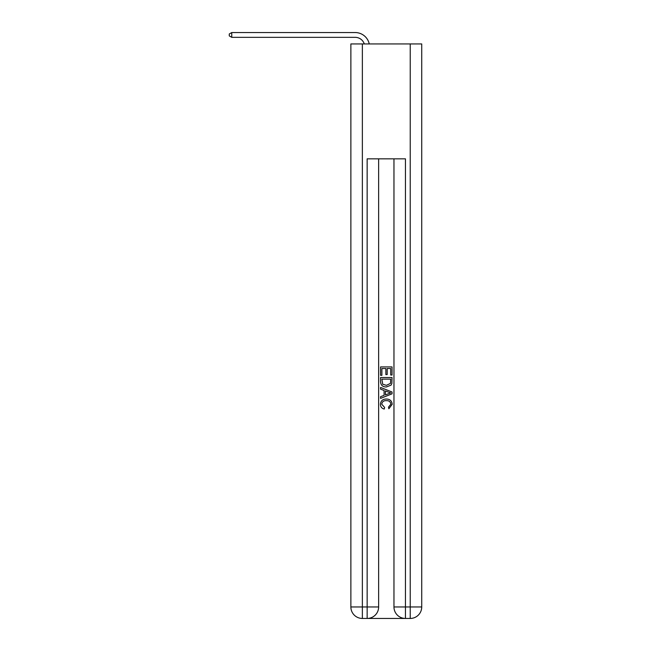 <?xml version="1.0" encoding="UTF-8"?>
<svg xmlns="http://www.w3.org/2000/svg" width="651" height="651" viewBox="0 0 651 651"><rect width="100%" height="100%" fill="white"/><g stroke="black" fill="none" stroke-linecap="round" stroke-linejoin="round"><path stroke-width="0.98" d="M355.186 32.55L231.756 32.55L355.186 32.55A14.363 14.363 163.9 0 1 369.239 43.942M368.01 618.45L404.588 618.45M362.363 43.942L362.363 606.96L350.873 606.96L350.873 43.942L421.726 43.942L421.726 606.96L410.236 606.96L410.236 43.942M405.451 618.45L405.451 606.96L393.961 606.96A11.49 11.49 0 0 0 405.451 618.45L410.236 618.45L410.236 606.96L405.451 606.96L405.451 158.844L367.148 158.844L367.148 606.96L362.363 606.96L362.363 618.45L367.148 618.45A11.49 11.49 0 0 0 378.638 606.96L367.148 606.96L367.148 618.45M378.638 158.844L378.638 606.96M393.961 606.96L393.961 158.844M410.236 618.45A11.49 11.49 0 0 0 421.726 606.96M350.873 606.96A11.49 11.49 0 0 0 362.363 618.45M380.558 375.318L380.558 366.92L392.048 366.92L392.048 375.025L390.722 375.025L390.722 368.539L387.182 368.539L387.182 374.577L385.864 374.577L385.864 368.539L381.885 368.539L381.885 375.318L380.558 375.318M380.558 381.641L380.558 377.523L392.048 377.523L391.878 383.488L391.056 385.156L386.36 386.954C382.69 386.971 380.754 385.197 380.558 381.641M381.885 379.142L382.698 384.228L386.393 385.335L390.486 383.374L390.722 379.142L381.885 379.142M380.558 389.16L380.558 387.443L392.048 392.008L392.048 393.831L380.558 398.396L380.558 396.679L384.09 395.369L384.09 390.47L380.558 389.16M388.598 392.138L385.416 390.958L385.416 394.88L390.722 392.919L388.598 392.138M381.738 404.206L384.611 407.428L384.236 409.048C381.803 408.413 380.526 406.851 380.412 404.361C380.721 400.829 382.715 399.055 386.385 399.03C389.916 399.112 391.853 400.87 392.195 404.328L388.85 408.755L388.509 407.135L390.869 404.247C390.527 401.765 389.038 400.568 386.393 400.65C383.708 400.511 382.153 401.7 381.738 404.206M364.283 43.942A9.578 9.578 -16.1 0 0 355.186 37.335L231.756 37.335L229.274 35.903L229.274 33.982L231.756 32.55L231.756 37.335"/></g></svg>
